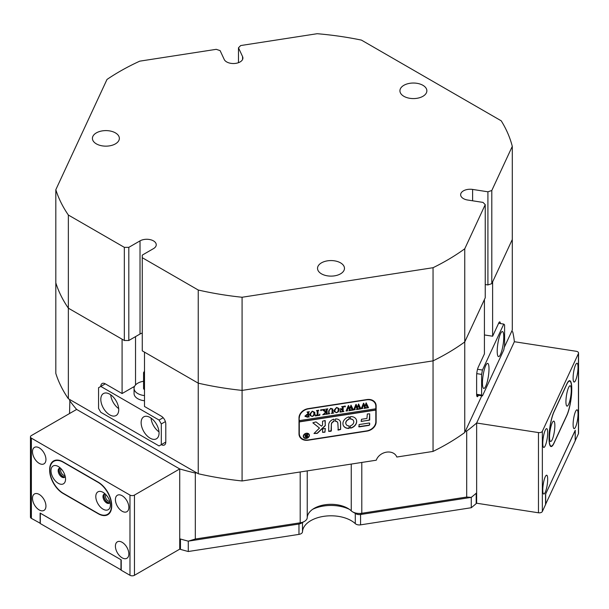 <?xml version="1.0" encoding="UTF-8"?>
<svg xmlns="http://www.w3.org/2000/svg" width="609" height="609" viewBox="0 0 609 609"><rect width="100%" height="100%" fill="white"/><g stroke="black" fill="none" stroke-linecap="round" stroke-linejoin="round"><path stroke-width="0.91" d="M95.803 496.563A10.3 5.945 -120 0 0 103.081 509.177A10.3 5.945 -120 0 0 110.366 504.975A10.3 5.945 -120 0 0 103.081 492.361A10.3 5.945 -120 0 0 95.803 496.563M105.19 493.929A5.23 3.022 -120 0 0 104.055 494.173A5.23 3.022 -120 0 0 102.974 496.563A5.23 3.022 -120 0 0 105.258 501.824A5.23 3.022 -120 0 0 109.285 503.224A5.23 3.022 -120 0 0 110.054 502.364M104.542 493.975A5.23 3.022 -120 0 0 103.873 496.046A5.23 3.022 -120 0 0 105.859 500.986A5.23 3.022 -120 0 0 109.696 502.905M50.989 470.688A10.3 5.945 -120 0 0 58.266 483.302A10.3 5.945 -120 0 0 65.551 479.1A10.3 5.945 -120 0 0 58.266 466.486A10.3 5.945 -120 0 0 50.989 470.688M60.375 468.055A5.23 3.022 -120 0 0 59.24 468.298A5.23 3.022 -120 0 0 58.16 470.688A5.23 3.022 -120 0 0 60.436 475.949A5.23 3.022 -120 0 0 64.47 477.349A5.23 3.022 -120 0 0 65.239 476.489M59.728 468.1A5.23 3.022 -120 0 0 59.05 470.171A5.23 3.022 -120 0 0 61.045 475.111A5.23 3.022 -120 0 0 64.874 477.03M49.862 470.041A19.016 10.977 -120 0 0 63.313 493.328L98.041 513.379A19.016 10.977 -120 0 0 107.549 514.323A19.016 10.977 -120 0 0 110.465 499.091A19.016 10.977 -120 0 0 98.041 482.336L63.313 462.277A19.016 10.977 -120 0 0 53.805 461.34A19.016 10.977 -120 0 0 49.862 470.041L49.641 470.171A19.016 10.977 -120 0 0 63.085 493.457L98.27 513.768A19.016 10.977 -120 0 0 107.77 514.712A19.016 10.977 -120 0 0 111.713 506.01L111.713 505.493A19.016 10.977 -120 0 0 98.27 482.206L63.085 461.888A19.016 10.977 -120 0 0 53.577 460.952A19.016 10.977 -120 0 0 49.641 469.653L49.641 470.171M110.023 502.433A4.91 2.839 60 0 1 106.24 501.116A4.91 2.839 60 0 1 104.093 496.175A4.91 2.839 60 0 1 105.113 493.929M105.913 494.653A3.958 2.284 -120 0 0 105.441 496.175A3.958 2.284 -120 0 0 106.918 499.882A3.958 2.284 -120 0 0 109.795 501.382M65.209 476.558A4.91 2.839 60 0 1 61.418 475.241A4.91 2.839 60 0 1 59.279 470.3A4.91 2.839 60 0 1 60.291 468.055M61.098 468.778A3.958 2.284 -120 0 0 60.618 470.3A3.958 2.284 -120 0 0 62.103 474.008A3.958 2.284 -120 0 0 64.98 475.507M45.941 506.071A9.508 5.489 -120 0 0 41.793 496.502A9.508 5.489 -120 0 0 34.469 493.96A9.508 5.489 -120 0 0 32.498 498.314A9.508 5.489 -120 0 0 36.647 507.876A9.508 5.489 -120 0 0 43.977 510.426A9.508 5.489 -120 0 0 45.941 506.071M45.941 459.498A9.508 5.489 -120 0 0 41.793 449.929A9.508 5.489 -120 0 0 34.469 447.387A9.508 5.489 -120 0 0 32.498 451.733A9.508 5.489 -120 0 0 36.647 461.302A9.508 5.489 -120 0 0 43.977 463.852A9.508 5.489 -120 0 0 45.941 459.498M128.857 553.939A9.508 5.489 -120 0 0 124.7 544.377A9.508 5.489 -120 0 0 117.377 541.827A9.508 5.489 -120 0 0 115.405 546.182A9.508 5.489 -120 0 0 119.562 555.743A9.508 5.489 -120 0 0 126.885 558.293A9.508 5.489 -120 0 0 128.857 553.939M128.857 507.366A9.508 5.489 -120 0 0 124.7 497.797A9.508 5.489 -120 0 0 117.377 495.254A9.508 5.489 -120 0 0 115.405 499.601A9.508 5.489 -120 0 0 119.562 509.17A9.508 5.489 -120 0 0 126.885 511.72A9.508 5.489 -120 0 0 128.857 507.366M134.46 575.292A3.167 1.827 180 0 1 129.976 575.292L129.976 495.079A3.167 1.827 0 0 0 134.46 495.079L134.46 575.292L179.724 549.158L179.724 468.945L76.643 409.431L31.379 435.564A3.167 1.827 0 0 0 30.45 436.859A3.167 1.827 0 0 0 31.379 438.153L31.379 518.366L40.301 523.306M31.379 518.366A3.167 1.827 180 0 1 30.45 517.071L30.45 436.859M40.118 523.413L40.118 513.06L121.237 559.892L121.237 570.245L129.976 575.292M134.46 495.079L179.724 468.945A231.336 133.561 0 0 0 195.314 473.048L196.692 472.835L69.906 399.633L69.533 413.534M129.976 495.079L31.379 438.153M489.012 368.833A12.675 2.68 98.8 0 0 487.664 363.375A12.675 2.68 98.8 0 0 484.246 369.869A12.675 2.68 98.8 0 0 482.45 382.97A12.675 2.68 98.8 0 0 483.79 388.428A12.675 2.68 98.8 0 0 487.215 381.934A12.675 2.68 98.8 0 0 489.012 368.833M503.772 337.021A12.675 2.68 98.8 0 0 502.433 331.562A12.675 2.68 98.8 0 0 499.007 338.064A12.675 2.68 98.8 0 0 497.21 351.165A12.675 2.68 98.8 0 0 498.558 356.623A12.675 2.68 98.8 0 0 501.976 350.122A12.675 2.68 98.8 0 0 503.772 337.021M476.626 394.32L481.628 395.089L482.45 395.911L503.772 349.962L504.595 345.608L504.595 324.909L503.772 324.087L482.45 370.036L481.628 374.39L481.628 395.089M481.628 374.39L476.748 373.637M482.45 395.911L476.664 395.013M477.532 369.275L482.45 370.036M503.772 324.087L498.619 323.288M565.936 401.689A10.3 2.177 98.8 0 0 566.598 405.815A10.3 2.177 98.8 0 0 569.537 401.788A10.3 2.177 98.8 0 0 571.265 390.202A10.3 2.177 98.8 0 0 569.674 385.939A10.3 2.177 98.8 0 0 565.936 401.689M549.531 437.034A10.3 2.177 98.8 0 0 550.193 441.16A10.3 2.177 98.8 0 0 553.139 437.133A10.3 2.177 98.8 0 0 554.86 425.546A10.3 2.177 98.8 0 0 553.269 421.283A10.3 2.177 98.8 0 0 549.531 437.034M549.12 437.917A19.016 4.019 98.8 0 0 551.137 446.108A19.016 4.019 98.8 0 0 554.038 442.842L566.751 415.445A19.016 4.019 98.8 0 0 571.432 394.67A19.016 4.019 98.8 0 0 569.659 381.135A19.016 4.019 98.8 0 0 566.751 384.401L554.038 411.791A19.016 4.019 98.8 0 0 549.12 437.917M302.49 522.522L302.49 531.809A4.75 2.748 180 0 1 301.105 533.674A4.75 2.748 180 0 1 298.973 534.382L298.973 524.029A4.75 2.748 0 0 0 301.105 523.321A4.75 2.748 180 0 1 298.973 524.029L188.272 541.157L298.973 524.029L300.199 522.804A9.508 5.489 0 0 0 304.462 521.38L304.462 521.38A9.508 5.489 0 0 0 307.24 517.65A23.766 13.725 180 0 1 314.198 508.332A23.766 13.725 180 0 1 347.808 508.332L347.808 508.332A23.766 13.725 180 0 1 351.248 510.844A9.508 5.489 0 0 0 352.619 511.849L352.619 511.849A9.508 5.489 0 0 0 361.799 513.273L466.692 497.043L471.267 497.378A231.336 133.561 0 0 0 476.641 492.871L476.641 423.011L476.641 503.224L538.47 512.786L538.47 432.573L476.641 423.011L514.369 341.718A231.336 133.561 0 0 0 512.732 331.867L511.72 331.288L504.26 347.358M361.799 462.444L361.799 513.273L360.574 514.506L471.267 497.378L360.574 514.506A4.75 2.748 180 0 1 355.983 513.79L355.983 513.79A4.75 2.748 180 0 1 355.291 513.288A4.75 2.748 0 0 0 360.574 514.506L360.574 524.851L471.267 507.731L471.267 497.378A231.336 133.561 180 0 0 476.185 493.267L476.185 503.62L476.641 502.638M545.55 504.412L575.216 440.809L575.162 430.456M471.267 507.731A231.336 133.561 0 0 0 476.185 503.62M360.574 524.851A4.75 2.748 180 0 1 355.291 523.641L355.291 513.395M302.49 531.809A28.524 16.466 180 0 1 323.623 516.363A28.524 16.466 180 0 1 355.291 523.641M179.724 548.945L180.454 549.364A231.336 133.561 0 0 0 188.272 551.51L298.973 534.382M40.339 513.189L40.301 523.565L121.237 569.986M180.454 549.364L180.454 539.018A231.336 133.561 180 0 0 188.272 541.157L188.272 551.51M40.301 513.212L121.008 559.762M349.338 509.307A28.524 16.466 0 0 0 312.668 509.307A28.524 16.466 0 0 1 349.338 509.307M545.634 494.074L575.216 430.464M545.687 504.435L545.687 494.082M120.97 570.138L120.97 559.785M355.983 513.79L352.619 511.849L355.983 513.79M396.36 456.057L396.809 457.032A11.091 8.747 155.1 0 0 396.604 456.537A11.091 8.747 155.1 0 0 386.213 452.205A11.091 8.747 155.1 0 0 376.271 460.206L242.077 480.965A231.336 133.561 180 0 1 198.237 473.733L196.692 472.835M481.78 395.804L464.751 432.504A231.336 133.561 180 0 1 433.045 451.421L396.809 457.032M69.906 399.633L68.353 398.735A231.336 133.561 180 0 1 55.822 373.431L55.822 282.865A231.336 133.561 0 0 0 68.353 308.177A231.336 133.561 180 0 1 55.822 282.865L55.822 189.719L106.986 79.467A231.336 133.561 180 0 1 139.758 61.159L216.233 49.329L220.115 50.623L224.219 59.461A9.508 5.489 0 0 0 230.94 63.344A9.508 5.489 0 0 0 242.907 58.038A9.508 5.489 0 0 0 242.58 56.622L238.477 47.784L238.477 62.681M68.353 398.735L68.353 308.177L122.089 339.205L122.089 393.543L105.288 383.837A6.341 3.662 -120 0 0 102.114 383.525A6.341 3.662 -120 0 0 100.805 386.426L98.559 387.72L98.559 408.418L100.805 412.301L159.063 445.94L161.309 444.646A6.341 3.662 -120 0 0 164.476 444.958A6.341 3.662 -120 0 0 165.785 442.058L165.785 423.94A6.341 3.662 -120 0 0 161.309 416.183L144.5 406.477L144.5 352.139L198.237 383.168A231.336 133.561 0 0 0 242.077 390.399A231.336 133.561 180 0 1 198.237 383.168L198.237 473.733M242.077 480.965L242.077 390.399L433.045 360.863A231.336 133.561 0 0 0 464.751 341.938A231.336 133.561 180 0 1 433.045 360.863L433.045 451.421M464.751 432.504L464.751 341.938L484.421 299.559L484.421 353.89L478.263 367.151A6.341 1.34 98.8 0 0 476.626 375.86L476.626 393.97A6.341 1.34 98.8 0 0 477.296 396.695A6.341 1.34 98.8 0 0 478.263 395.606L478.415 395.287M308.177 440.208L366.953 431.119A9.508 7.498 155.1 0 0 376.134 421.93L376.134 405.891A9.508 7.498 155.1 0 0 375.57 403.31A9.508 7.498 155.1 0 0 366.953 399.55L308.177 408.639A9.508 7.498 155.1 0 0 298.996 417.827L298.996 433.867A9.508 7.498 155.1 0 0 299.552 436.447A9.508 7.498 155.1 0 0 308.177 440.208L308.063 439.957M500.37 323.562A6.341 1.34 98.8 0 0 499.738 321.879A6.341 1.34 98.8 0 0 498.771 322.968L492.62 336.221L492.62 281.883L512.291 239.497L512.291 330.063L511.72 331.288M492.62 336.221L484.421 334.95M69.533 400.433A231.336 133.561 0 0 0 76.643 409.431L179.724 468.945L179.724 538.805A231.336 133.561 0 0 0 188.272 541.157L195.314 539.026L195.314 473.048M465.314 431.279L466.692 431.065L466.692 497.043M466.692 431.065A231.336 133.561 0 0 0 476.641 423.011L514.369 341.718L576.198 351.279A3.167 1.827 0 0 1 578.55 353.045L578.55 433.258A3.167 1.827 180 0 1 578.443 433.737L578.443 353.524L542.353 431.279L542.353 511.491L545.55 504.602L545.55 494.249L575.246 430.274L575.246 440.627L578.443 433.737M161.309 444.646L165.785 442.058L161.309 444.646L161.309 423.94L159.063 420.065L100.805 386.426L105.288 383.837M134.559 386.342L122.089 393.543M299.301 435.816A9.508 7.498 155.1 0 0 300.534 437.262M375.547 404.353A9.508 7.498 155.1 0 0 375.251 402.709M195.314 539.026L300.199 522.804L300.199 471.975M547.681 479.306A9.508 2.01 98.8 0 0 546.676 475.21A9.508 2.01 98.8 0 0 544.111 480.082A9.508 2.01 98.8 0 0 542.764 489.91A9.508 2.01 98.8 0 0 543.768 494.006A9.508 2.01 98.8 0 0 546.334 489.134A9.508 2.01 98.8 0 0 547.681 479.306M547.681 432.733A9.508 2.01 98.8 0 0 546.676 428.637A9.508 2.01 98.8 0 0 544.111 433.509A9.508 2.01 98.8 0 0 542.764 443.337A9.508 2.01 98.8 0 0 543.768 447.425A9.508 2.01 98.8 0 0 546.334 442.56A9.508 2.01 98.8 0 0 547.681 432.733M578.032 413.914A9.508 2.01 98.8 0 0 577.028 409.827A9.508 2.01 98.8 0 0 574.454 414.699A9.508 2.01 98.8 0 0 573.107 424.519A9.508 2.01 98.8 0 0 574.12 428.614A9.508 2.01 98.8 0 0 576.685 423.742A9.508 2.01 98.8 0 0 578.032 413.914M578.032 367.341A9.508 2.01 98.8 0 0 577.028 363.246A9.508 2.01 98.8 0 0 574.454 368.118A9.508 2.01 98.8 0 0 573.107 377.945A9.508 2.01 98.8 0 0 574.12 382.041A9.508 2.01 98.8 0 0 576.685 377.169A9.508 2.01 98.8 0 0 578.032 367.341M542.353 511.491A3.167 1.827 180 0 1 538.47 512.786M538.47 432.573A3.167 1.827 0 0 0 542.353 431.279M578.443 353.524A3.167 1.827 0 0 0 578.55 353.045M549.036 438.351A19.016 4.019 98.8 0 0 551.054 446.542A19.016 4.019 98.8 0 0 553.962 443.276L566.834 415.528A19.016 4.019 98.8 0 0 571.76 389.402L571.76 388.885A19.016 4.019 98.8 0 0 569.742 380.694A19.016 4.019 98.8 0 0 566.834 383.959L553.962 411.707A19.016 4.019 98.8 0 0 549.036 437.833L549.036 438.351M144.5 371.551A3.167 1.827 0 0 0 144.021 371.901A3.167 1.827 0 0 0 143.572 372.837A3.167 1.827 0 0 0 144.5 374.132M144.5 395.568A12.675 7.316 180 0 1 134.064 388.367A12.675 7.316 180 0 1 135.86 384.614A12.675 7.316 180 0 1 143.572 381.28M143.572 372.837L143.572 388.367A3.167 1.827 0 0 0 144.5 389.661M141.136 422.654A12.675 7.316 -120 0 0 146.67 435.405A12.675 7.316 -120 0 0 156.437 438.8A12.675 7.316 -120 0 0 159.063 432.999A12.675 7.316 -120 0 0 153.529 420.24A12.675 7.316 -120 0 0 143.762 416.845A12.675 7.316 -120 0 0 141.136 422.654M151.047 418.079A12.675 7.316 -120 0 0 159.018 431.88M100.805 399.359A12.675 7.316 -120 0 0 106.339 412.118A12.675 7.316 -120 0 0 116.106 415.513A12.675 7.316 -120 0 0 118.732 409.712A12.675 7.316 -120 0 0 113.198 396.954A12.675 7.316 -120 0 0 103.431 393.559A12.675 7.316 -120 0 0 100.805 399.359M110.716 394.792A12.675 7.316 -120 0 0 118.679 408.593M144.5 400.745A12.675 7.316 180 0 1 137.779 398.712A12.675 7.316 180 0 1 134.064 393.543L134.064 388.367M165.389 421.588L161.309 423.94M159.063 420.065L163.151 417.705M134.14 387.56L133.295 387.073M308.885 434.544A2.855 2.246 155.1 0 0 308.847 434.461A2.855 2.246 155.1 0 0 305.779 433.441A2.855 2.246 155.1 0 0 303.503 436.082A2.855 2.246 155.1 0 0 303.67 436.859A2.855 2.246 155.1 0 0 303.716 436.942M303.587 436.257A2.855 2.246 155.1 0 0 303.754 437.034A2.855 2.246 155.1 0 0 306.822 438.054A2.855 2.246 155.1 0 0 309.098 435.405A2.855 2.246 155.1 0 0 308.93 434.636A2.855 2.246 155.1 0 0 305.863 433.616A2.855 2.246 155.1 0 0 303.587 436.257M309.402 435.359A3.167 2.497 155.1 0 0 309.212 434.499A3.167 2.497 155.1 0 0 305.809 433.372A3.167 2.497 155.1 0 0 303.282 436.31A3.167 2.497 155.1 0 0 303.465 437.171A3.167 2.497 155.1 0 0 306.875 438.297A3.167 2.497 155.1 0 0 309.402 435.359M303.427 437.079A3.167 2.497 155.1 0 0 306.852 438.107A3.167 2.497 155.1 0 0 309.319 435.184A3.167 2.497 155.1 0 0 309.174 434.415M312.874 422.791L319.466 428.066L313.993 433.486L316.931 433.418A0.952 0.746 155.1 0 0 317.563 433.106L325.039 425.927A0.952 0.746 155.1 0 0 325.32 425.318L324.955 420.537L322.564 421.215L322.564 424.747A0.952 0.746 -24.9 0 1 322.283 425.356L321.461 426.148L316.292 422.128A0.952 0.746 155.1 0 0 315.607 421.984L312.874 422.791M312.874 422.829L319.466 428.066M313.993 433.517L316.847 433.243A0.952 0.746 155.1 0 0 317.479 432.93L324.955 425.752A0.952 0.746 155.1 0 0 325.236 425.143L325.236 420.606M342.92 423.575A7.133 5.626 155.1 0 0 343.339 425.516A7.133 5.626 155.1 0 0 348.927 428.424L349.345 428.043L349.048 425.935A4.118 3.251 -24.9 0 1 346.072 424.245A4.118 3.251 -24.9 0 1 345.828 423.126A4.118 3.251 -24.9 0 1 349.048 419.327L349.345 417.119L348.927 416.876A7.133 5.626 155.1 0 0 342.92 423.575M343.301 425.425A7.133 5.626 155.1 0 0 348.843 428.249L349.269 426.011M346.034 424.161A4.118 3.251 -24.9 0 1 345.988 424.07A4.118 3.251 -24.9 0 1 345.745 422.951A4.118 3.251 -24.9 0 1 348.965 419.152L349.345 417.119M329.149 413.488L329.804 413.701L327.931 413.991L328.616 413.488L328.7 410.854L330.763 408.304L332.742 409.065L332.864 412.293L333.633 413.108L331.334 413.465L332.004 413.009L332.103 410.131L331.928 409.012L330.702 408.532L329.035 410.763L329.073 413.328M332.659 408.89L332.78 412.118L333.435 412.993M323.881 413.907L325.564 412.095L322.153 409.712L324.551 409.339L324.399 410.184L326.317 411.654L326.264 409.476L325.556 409.179L327.848 408.829L327.086 409.88L327.132 413.709L327.848 414.006L325.556 414.356L326.317 413.305L326.317 411.745L324.285 413.922L324.666 414.493L322.717 414.798L323.881 413.907M324.468 409.309L324.034 409.613L324.399 410.184M326.234 411.57L324.201 413.747L324.544 414.371M321.088 409.804L321.56 410.161L321.088 410.664L320.623 410.306L321.088 409.804L321.56 410.161L321.088 410.664L320.623 410.306M319.854 414.143L319.771 415.254L315.348 415.939L315.264 414.851L317.22 415.429L317.22 411.41L316.452 410.588L318.751 410.238L317.982 411.288L317.982 415.315L319.177 415.079L319.854 414.143M315.416 414.828L315.538 415.262M317.22 411.41L316.558 410.527M314.922 413.435L314.038 415.551L312.196 416.495L309.775 415.3L309.57 414.272L312.257 411.166L314.701 412.323L314.922 413.435L314.038 415.551M299.301 418.033A9.508 7.498 155.1 0 1 308.481 408.852L366.641 399.854A9.508 7.498 155.1 0 1 375.266 403.615A9.508 7.498 155.1 0 1 375.829 406.195L375.829 408.784L299.301 420.621L299.011 417.401M305.063 416.122L306.822 414.455L307.781 414.394L307.674 412.263L307.02 412.049L309.311 411.699L308.55 412.75L308.656 416.655L309.311 416.868L307.263 417.188L305.063 416.122L305.155 416.594M307.781 412.864L307.142 411.989M309.029 411.692L308.466 412.575L308.656 416.655M339.243 409.674L338.353 411.783L336.511 412.735L334.09 411.539L333.884 410.512L336.579 407.406L339.023 408.563L339.243 409.674L338.353 411.783M340.088 410.961L341.207 411.722L342.387 411.539L342.387 409.309L340.606 410.306L340.606 408.654L342.387 409.096L342.334 406.995L341.626 406.698L343.918 406.34L343.156 407.398L343.202 411.22L343.918 411.517L340.005 412.126L340.187 411.319M340.69 408.639L341.451 409.24M344.983 406.104L345.448 406.462L344.983 406.972L344.511 406.606L345.364 406.287L344.983 406.972L344.511 406.606M347.64 410.801L346.057 411.045L348.371 405.579L349.733 408.51L351.028 405.168L353.395 410.047L351.393 410.359L351.911 409.811L350.677 406.454L349.924 409.027L350.967 410.428L348.866 410.748L349.437 410.177L348.249 406.873L347.046 410.565L347.64 410.801M351.012 405.175L352.817 409.712M348.249 406.873L347.244 410.801M355.207 409.629L353.623 409.872L355.945 404.406L357.3 407.345L358.594 404.003L360.962 408.883L358.96 409.187L359.485 408.639L358.244 405.282L357.491 407.855L358.534 409.256L356.432 409.583L357.003 409.004L355.816 405.701L354.613 409.393L355.207 409.629M358.579 404.003L360.383 408.54M355.816 405.701L354.811 409.636M362.774 408.456L361.19 408.7L363.512 403.242L364.867 406.173L366.161 402.831L368.536 407.71L366.527 408.022L367.052 407.467L365.811 404.117L365.065 406.683L366.1 408.083L363.999 408.411L364.57 407.832L363.383 404.528L362.18 408.22L362.774 408.456M366.146 402.831L367.95 407.368M363.383 404.528L362.378 408.464L361.48 408.609M299.301 420.621L299.301 421.915L375.829 410.078L375.829 421.725A9.508 7.498 155.1 0 1 366.641 430.906L308.481 439.904A9.508 7.498 155.1 0 1 299.864 436.143L299.285 434.902A9.508 7.498 155.1 0 1 299.004 434.164M299.301 421.915L299.301 433.562A9.508 7.498 155.1 0 0 299.864 436.143M359.059 424.572L359.059 426.901L368.788 425.402A0.952 0.746 155.1 0 0 369.701 424.481L369.328 422.989L359.059 424.572M335.407 421.299A3.167 2.497 -24.9 0 1 337.683 422.593A3.167 2.497 -24.9 0 1 337.873 423.453L338.246 430.121L340.621 429.436L340.621 423.027A6.021 4.75 155.1 0 0 340.271 421.39A6.021 4.75 155.1 0 0 335.529 418.939L335.331 421.124A3.167 2.497 -24.9 0 1 337.599 422.418A3.167 2.497 -24.9 0 1 337.637 422.509M331.441 424.45A3.167 2.497 -24.9 0 1 333.899 421.527L334.196 419.449L333.785 419.205A6.021 4.75 155.1 0 0 328.685 424.876L328.708 431.393L331.075 431.233L331.357 424.267A3.167 2.497 -24.9 0 1 333.816 421.352L334.196 419.449M350.571 425.699L350.266 427.899L350.685 428.15A7.133 5.626 155.1 0 0 356.273 419.51A7.133 5.626 155.1 0 0 350.685 416.602L350.266 416.982L350.571 419.091A4.118 3.251 -24.9 0 1 353.547 420.781A4.118 3.251 -24.9 0 1 350.571 425.699M324.955 432.177L325.297 428.447L322.564 428.98L322.587 432.344L324.955 432.177L325.236 428.371M366.953 418.436L361.51 419.281L361.16 421.451L369.701 420.02L369.678 413.823L367.326 413.983L366.953 418.436M305.238 435.313L304.386 434.856L305.315 434.712L306.852 435.823L306.38 434.552L307.789 434.331L307.317 434.917L307.789 437.178L306.54 437.369L305.117 436.889L305.962 436.059L304.31 434.757M306.852 434.993L306.7 434.483M307.583 434.255L307.385 437.064M299.217 421.74L375.745 409.903L375.745 408.799M375.266 403.615L374.695 402.382A9.508 7.498 155.1 0 0 374.017 401.262M361.137 421.359L369.244 420.218L369.701 413.93M322.564 432.245L324.871 432.002M350.266 418.84L350.487 418.916A4.118 3.251 -24.9 0 1 353.464 420.598A4.118 3.251 -24.9 0 1 353.502 420.69M350.266 427.906L350.609 427.975A7.133 5.626 155.1 0 0 356.235 419.426M328.685 431.294L331.357 430.685L331.357 424.267M337.873 429.87L340.545 429.261L340.545 422.852A6.021 4.75 155.1 0 0 340.225 421.306M358.686 426.65L368.704 425.219A0.952 0.746 155.1 0 0 369.625 424.306L369.701 423.24M307.37 437.056L306.822 437.14M306.456 437.193L305.04 436.714M305.155 435.13L305.962 436.059M306.624 435.785L305.596 436.592L306.852 437.125L306.852 435.937L305.596 436.592L306.357 437.095M305.84 436.097L305.596 436.592M307.697 412.689L307.591 412.087L307.697 412.689M308.839 416.754L307.187 417.013L304.98 415.947M305.916 415.757L307.225 416.975L307.781 416.815L307.781 414.6L306.997 414.455L305.916 415.757L306.068 416.381M306.997 414.455L306.022 416.29M307.781 414.6L307.081 414.63M313.955 415.368L312.196 416.495M312.113 416.32L309.737 415.209M314.663 412.24L314.845 413.26M313.696 412.11L312.181 411.204L310.423 413.854L310.971 415.757M310.423 413.854L310.719 415.407M311.054 415.939L312.272 416.267L313.437 415.574L313.985 413.595L313.422 411.73L312.265 411.379L310.499 414.029M313.338 411.547L313.65 412.019M319.755 414.158L319.771 415.254M319.687 415.079L315.333 415.749M317.137 411.227L317.03 410.626L317.137 411.227M318.477 410.23L318.073 410.694M317.989 410.512L317.982 415.315M321.004 410.489L320.54 410.131M321.004 409.629L321.476 409.986M323.478 410.489L325.564 412.095M323.394 410.314L322.07 409.674M324.034 409.613L324.323 410.002L324.034 409.613M327.573 408.822L327.178 409.263M327.094 409.088L327.086 413.184M327.003 413.009L327.132 413.709M327.398 413.884L325.998 414.097M324.3 414.364L323.036 414.554M329.332 413.587L328.373 413.732M332.78 412.118L333.351 412.818L332.78 412.118M333.153 412.993L331.806 413.199M331.882 408.928L330.702 408.532M330.618 408.35L328.959 410.588L329.066 413.313M338.269 411.608L336.511 412.735M336.427 412.559L334.052 411.448M338.977 408.472L339.16 409.492M338.01 408.35L336.503 407.444L334.737 410.093L335.285 411.996M334.737 410.093L335.041 411.646M335.369 412.171L336.587 412.506L337.759 411.806L338.307 409.834L337.736 407.961L336.587 407.619L334.821 410.268M337.652 407.786L337.972 408.258M341.451 409.454L342.387 409.309M341.367 409.278L340.69 410.291M340.606 408.464L341.367 409.065L340.606 408.464M343.643 406.34L343.248 406.782M343.164 406.606L343.156 410.702M343.073 410.527L343.202 411.22M343.468 411.395L339.989 411.935M344.9 406.789L344.435 406.431M344.9 405.929L345.364 406.287M347.275 410.809L346.338 410.953M348.584 405.548L349.733 408.51M353.083 409.91L351.728 410.123M349.924 409.027L350.677 406.454M349.848 408.845L350.221 409.804M350.67 410.283L349.262 410.504M354.841 409.636L353.905 409.781M356.151 404.376L357.3 407.345M360.657 408.738L359.295 408.951M357.491 407.855L358.244 405.282M357.414 407.68L357.787 408.631M358.237 409.111L356.828 409.332M363.718 403.204L364.867 406.173M368.224 407.566L366.862 407.779M365.065 406.683L365.811 404.117M364.981 406.507L365.354 407.459M365.811 407.939L364.395 408.159M416.883 83.296A13.467 7.772 180 0 1 426.863 90.81A13.467 7.772 180 0 1 409.91 98.315A13.467 7.772 180 0 1 399.93 90.81A13.467 7.772 180 0 1 416.883 83.296M334.486 260.835A13.467 7.772 180 0 1 344.473 268.341A13.467 7.772 180 0 1 327.513 275.854A13.467 7.772 180 0 1 317.533 268.341A13.467 7.772 180 0 1 334.486 260.835M109.376 130.866A13.467 7.772 180 0 1 119.356 138.38A13.467 7.772 180 0 1 102.403 145.886A13.467 7.772 180 0 1 92.423 138.38A13.467 7.772 180 0 1 109.376 130.866M238.477 47.784L240.722 45.546L317.198 33.708A231.336 133.561 180 0 1 343.309 36.829A231.336 133.561 180 0 1 361.426 40.103L501.222 120.81A231.336 133.561 180 0 1 512.291 146.35L491.798 190.503L491.798 283.649L487.916 284.943L487.916 191.797L472.614 189.429A9.508 5.489 0 0 0 460.648 194.728A9.508 5.489 0 0 0 467.689 200.034L482.998 202.401L485.236 204.639L464.751 248.792L464.751 341.938L485.236 297.786L485.236 204.639M124.335 340.5L124.335 247.345L128.811 247.345L128.811 340.5L124.335 340.5L68.353 308.177L68.353 215.03A231.336 133.561 180 0 1 55.822 189.719M124.335 247.345L68.353 215.03M491.798 283.649L512.291 239.497L512.291 146.35M464.751 248.792A231.336 133.561 180 0 1 433.045 267.709L242.077 297.253A231.336 133.561 180 0 1 198.237 290.021L142.262 257.698L142.262 350.845L198.237 383.168L198.237 290.021M242.077 297.253L242.077 390.399L433.045 360.863L433.045 267.709M128.811 340.5L140.017 334.029A9.508 5.489 180 0 1 142.262 333.07M485.236 284.532L487.916 284.943M487.916 191.797L491.798 190.503M142.262 257.698L142.262 255.11L153.46 248.639A9.508 5.489 0 0 0 156.247 244.757A9.508 5.489 0 0 0 150.377 239.687A9.508 5.489 0 0 0 140.017 240.882L128.811 247.345M307.24 470.886L307.24 517.65M135.533 384.941L135.533 336.617M476.702 395.37L478.263 395.606M375.707 404.977L376.134 405.891M375.829 421.276L376.134 421.93M351.248 510.844L351.248 464.081M299.301 433.562L298.996 432.9M472.614 189.429L472.614 200.795M242.58 56.622L242.58 59.461M140.017 240.882L140.017 334.029M53.805 461.34L55.853 460.153M107.549 514.323L109.605 513.143M551.137 446.108L550.27 445.971M569.659 381.135L568.821 381.006M301.105 523.321L304.462 521.38"/></g></svg>
